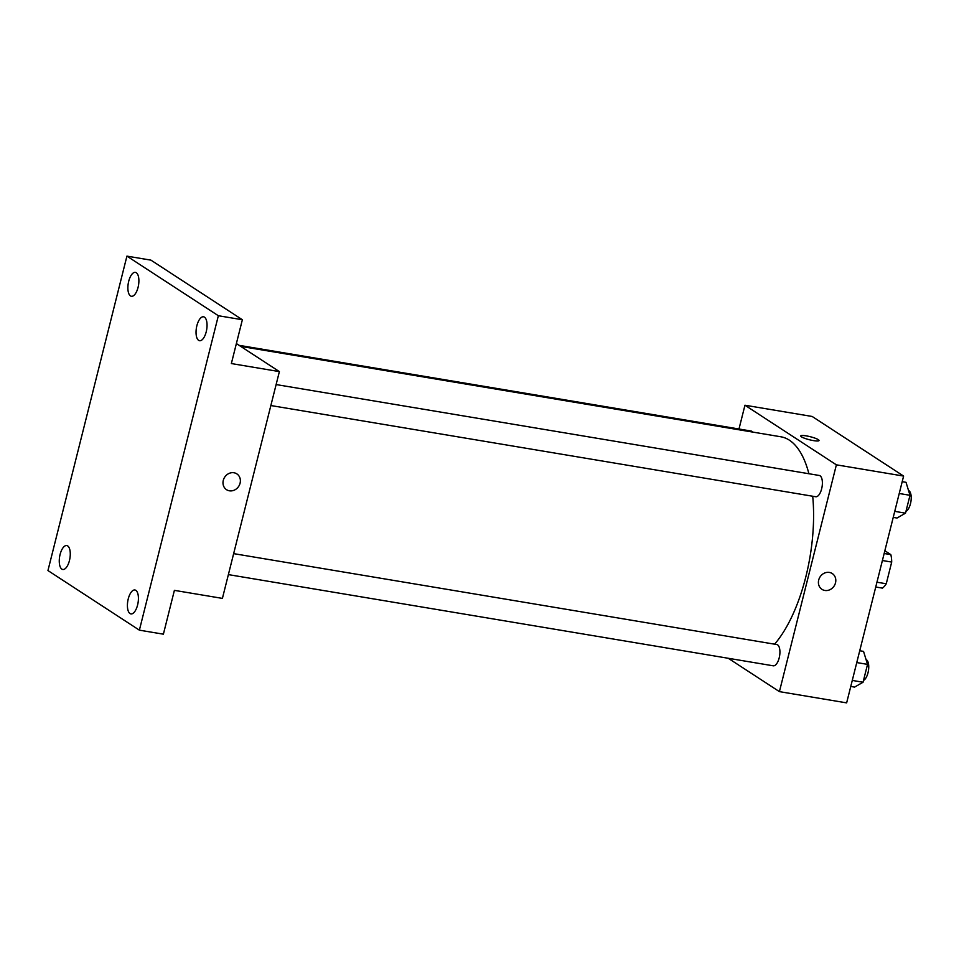 <?xml version="1.0" encoding="UTF-8"?>
<svg xmlns="http://www.w3.org/2000/svg" width="959" height="959" viewBox="0 0 959 959"><rect width="100%" height="100%" fill="white"/><g stroke="black" fill="none" stroke-linecap="round" stroke-linejoin="round"><path stroke-width="1.44" d="M884.857 550.73L890.815 554.614A20.87 8.955 -80.5 0 1 891.702 562.07L886.26 583.767A20.87 8.955 -80.5 0 1 882.4 588.119L875.747 587.004M876.946 582.209L886.26 583.767M882.4 560.512L891.702 562.07M884.162 553.499L890.815 554.614M738.981 429.009L744.951 405.225L812.177 416.47L903.606 476.072L846.641 702.875L779.415 691.631L728.253 658.282M744.951 405.225L836.38 464.827L903.606 476.072M836.38 464.827L779.415 691.631M832.256 573.542A9.434 8.379 -56.9 0 1 834.941 584.487A9.434 8.379 -56.9 0 1 824.836 590.456A9.434 8.379 -56.9 0 1 821.959 589.341A9.434 8.379 -56.9 0 1 820.089 576.862A9.434 8.379 -56.9 0 1 832.256 573.542A9.434 8.379 -56.9 0 1 834.953 584.487A9.434 8.379 -56.9 0 1 824.836 590.456A9.434 8.379 -56.9 0 1 821.947 589.341M774.608 644.172A113.186 48.561 -80.5 0 0 812.717 496.235M808.905 473.734A113.186 48.561 -80.5 0 0 780.866 436.789L240.697 346.379M752.671 432.065A10.777 4.627 -80.5 0 0 751.125 431.035L239.103 345.336M270.846 405.537L815.713 496.738A10.777 4.627 -80.5 0 0 822.055 486.872A10.777 4.627 -80.5 0 0 819.274 475.472L276.12 384.559M228.386 574.609L773.254 665.81A10.777 4.627 -80.5 0 0 779.595 655.944A10.777 4.627 -80.5 0 0 776.802 644.544L233.648 553.631M800.729 435.937A9.434 1.57 -165.9 0 1 808.209 436.249A9.434 1.57 -165.9 0 1 818.279 439.654A9.434 1.57 -165.9 0 1 819.022 440.541A9.434 1.57 -165.9 0 1 809.492 439.761A9.434 1.57 -165.9 0 1 800.729 435.937A9.434 1.57 -165.9 0 1 808.209 436.237A9.434 1.57 -165.9 0 1 818.279 439.642A9.434 1.57 -165.9 0 1 819.022 440.541M279.381 371.601L222.404 598.392L174.394 590.36L163.39 634.175L139.379 630.159L47.95 570.557L126.924 256.125L150.935 260.141L242.363 319.743L231.359 363.557L279.381 371.601L236.382 343.562M126.924 256.125L218.352 315.727L242.363 319.743M218.352 315.727L139.379 630.159M236.837 473.878A9.434 8.379 -56.9 0 1 239.522 484.822A9.434 8.379 -56.9 0 1 229.417 490.804A9.434 8.379 -56.9 0 1 226.528 489.677A9.434 8.379 -56.9 0 1 224.67 477.21A9.434 8.379 -56.9 0 1 236.837 473.878A9.434 8.379 -56.9 0 1 239.522 484.822A9.434 8.379 -56.9 0 1 229.417 490.804A9.434 8.379 -56.9 0 1 226.528 489.677M138.06 287.376A12.131 5.203 99.5 0 1 131.383 296.283A12.131 5.203 99.5 0 1 128.71 281.275A12.131 5.203 99.5 0 1 135.387 272.368A12.131 5.203 99.5 0 1 138.06 287.376M69.444 560.571A12.131 5.203 99.5 0 1 62.767 569.478A12.131 5.203 99.5 0 1 60.093 554.47A12.131 5.203 99.5 0 1 66.77 545.563A12.131 5.203 99.5 0 1 69.444 560.571M137.593 604.997A12.131 5.203 99.5 0 1 130.915 613.916A12.131 5.203 99.5 0 1 128.242 598.907A12.131 5.203 99.5 0 1 134.919 589.989A12.131 5.203 99.5 0 1 137.593 604.997M206.221 331.802A12.131 5.203 99.5 0 1 199.544 340.721A12.131 5.203 99.5 0 1 196.871 325.712A12.131 5.203 99.5 0 1 203.548 316.794A12.131 5.203 99.5 0 1 206.221 331.802M859.732 650.741L863.544 651.389L867.535 664.371L863.052 682.233L854.577 687.1L850.765 686.452M856.759 662.573L867.535 664.371M852.275 680.422L863.052 682.233M863.508 680.434A10.777 4.627 -80.5 0 0 868.578 669.694A10.777 4.627 -80.5 0 0 866.049 659.528M902.203 481.67L906.015 482.317L910.007 495.3L905.512 513.161L897.037 518.028L893.225 517.392M899.23 493.501L910.007 495.3M894.747 511.363L905.512 513.161M905.967 511.363A10.777 4.627 -80.5 0 0 911.05 500.622A10.777 4.627 -80.5 0 0 908.509 490.457"/></g></svg>
